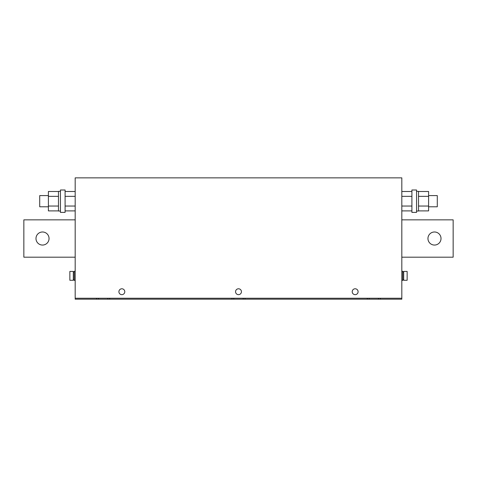 <?xml version="1.0" encoding="UTF-8"?>
<svg xmlns="http://www.w3.org/2000/svg" width="477" height="477" viewBox="0 0 477 477"><rect width="100%" height="100%" fill="white"/><g stroke="black" fill="none" stroke-linecap="round" stroke-linejoin="round"><path stroke-width="0.72" d="M42.513 245.059A6.535 6.535 0 0 0 49.048 238.524A6.535 6.535 0 0 0 42.513 231.989A6.535 6.535 0 0 0 35.984 238.524A6.535 6.535 0 0 0 42.513 245.059M434.487 245.059A6.535 6.535 0 0 0 441.016 238.524A6.535 6.535 0 0 0 434.487 231.989A6.535 6.535 0 0 0 427.952 238.524A6.535 6.535 0 0 0 434.487 245.059M355.156 288.782A2.94 2.94 0 0 0 352.217 291.721A2.94 2.94 0 0 0 355.156 294.661A2.94 2.94 0 0 0 358.096 291.721A2.94 2.94 0 0 0 355.156 288.782M238.5 288.782A2.94 2.94 0 0 0 235.56 291.721A2.94 2.94 0 0 0 238.5 294.661A2.94 2.94 0 0 0 241.44 291.721A2.94 2.94 0 0 0 238.5 288.782M121.844 288.782A2.94 2.94 0 0 0 118.904 291.721A2.94 2.94 0 0 0 121.844 294.661A2.94 2.94 0 0 0 124.783 291.721A2.94 2.94 0 0 0 121.844 288.782M428.602 206.791L437.284 206.791L437.284 195.594L428.602 195.594M416.564 191.349L418.526 191.349L418.526 211.037L416.564 211.037M411.901 190.842L411.901 212.39L416.564 212.39L416.564 189.995L411.901 189.995L411.901 190.842M48.398 195.594L39.716 195.594L39.716 206.791L48.398 206.791M60.436 191.349L58.474 191.349L58.474 211.037L60.436 211.037M65.099 212.39L65.099 189.995L60.436 189.995L60.436 212.39L65.099 212.39M401.819 280.428L402.755 280.428L402.755 271.282L401.819 271.282M402.755 279.725L403.685 279.725M402.755 271.979L403.685 271.979M407.137 280.285L407.137 271.419L403.685 271.419L403.685 280.285L407.137 280.285M75.181 271.282L75.181 280.428L74.245 280.428L74.245 271.282L75.181 271.282M74.245 271.979L73.315 271.979M74.245 279.725L73.315 279.725M69.863 271.419L69.863 280.285L73.315 280.285L73.315 271.419L69.863 271.419M411.901 191.492L401.819 191.492L401.819 210.894L411.901 210.894M75.181 298.25L75.181 177.861L401.819 177.861L401.819 299.186L380.354 299.186L380.354 298.25L75.181 298.25L75.181 299.186L96.646 299.186L96.646 298.25M65.099 191.492L75.181 191.492L75.181 210.894L65.099 210.894M231.965 298.25L231.965 299.186L109.71 299.186L109.71 298.25M367.29 298.25L367.29 299.186L245.035 299.186L245.035 298.25M401.819 298.25L380.354 298.25M367.29 299.186L380.354 299.186M231.965 299.186L245.035 299.186M96.646 299.186L109.71 299.186M378.488 299.186L378.488 298.25M369.156 299.186L369.156 298.25M243.169 299.186L243.169 298.25M233.831 299.186L233.831 298.25M107.844 299.186L107.844 298.25M98.512 299.186L98.512 298.25M75.181 219.855L23.85 219.855L23.85 257.186L75.181 257.186M401.819 257.186L453.15 257.186L453.15 219.855L401.819 219.855M65.099 196.345L75.181 196.345M65.099 206.04L75.181 206.04M58.474 196.345L48.398 196.345L48.398 191.492L58.474 191.492M48.398 196.345L48.398 210.894L58.474 210.894M48.398 206.04L58.474 206.04M401.819 196.345L411.901 196.345M401.819 206.04L411.901 206.04M418.526 191.492L428.602 191.492L428.602 210.894L418.526 210.894M418.526 196.345L428.602 196.345M418.526 206.04L428.602 206.04M198.372 177.861L278.628 177.861"/></g></svg>
